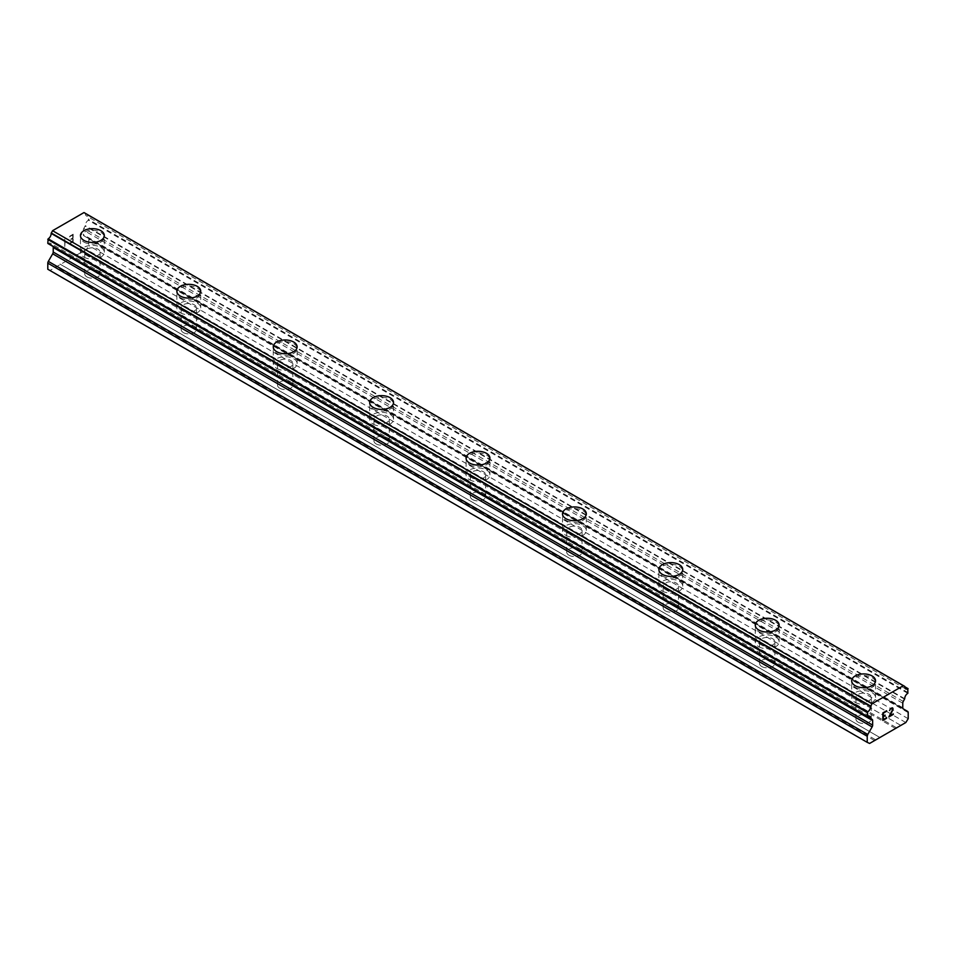 <?xml version="1.0" encoding="UTF-8"?>
<svg xmlns="http://www.w3.org/2000/svg" width="956" height="956" viewBox="0 0 956 956"><rect width="100%" height="100%" fill="white"/><g stroke="black" fill="none" stroke-linecap="round" stroke-linejoin="round"><path stroke-width="0.72" stroke-dasharray="4.78 3.58" d="M86.96 276.941A7.672 4.433 0 0 0 95.325 277.897A7.672 4.433 0 0 0 100.057 273.81A7.672 4.433 0 0 0 97.811 270.679A7.672 4.433 0 0 0 89.458 269.723A7.672 4.433 0 0 0 84.714 273.81A7.672 4.433 0 0 0 86.96 276.941M86.96 255.371A7.672 4.433 0 0 0 95.325 256.327A7.672 4.433 0 0 0 100.057 252.241A7.672 4.433 0 0 0 97.811 249.11A7.672 4.433 0 0 0 89.458 248.154A7.672 4.433 0 0 0 84.714 252.241A7.672 4.433 0 0 0 86.96 255.371M104.312 235.558L104.312 235.546A11.926 6.883 180 0 1 104.312 235.558A11.926 6.883 180 0 1 96.95 241.916A11.926 6.883 180 0 1 83.949 240.422A11.926 6.883 180 0 1 80.459 235.558A11.926 6.883 180 0 1 80.459 235.546L80.459 235.546M183.373 332.592A7.672 4.433 0 0 0 191.726 333.56A7.672 4.433 0 0 0 196.458 329.462A7.672 4.433 0 0 0 194.211 326.343A7.672 4.433 0 0 0 185.858 325.375A7.672 4.433 0 0 0 181.126 329.462A7.672 4.433 0 0 0 183.373 332.592M183.373 311.035A7.672 4.433 0 0 0 191.726 311.991A7.672 4.433 0 0 0 196.458 307.904A7.672 4.433 0 0 0 194.211 304.773A7.672 4.433 0 0 0 185.858 303.805A7.672 4.433 0 0 0 181.126 307.904A7.672 4.433 0 0 0 183.373 311.035M200.724 291.221L200.724 291.198A11.926 6.883 180 0 1 200.724 291.221A11.926 6.883 180 0 1 193.351 297.579A11.926 6.883 180 0 1 180.349 296.085A11.926 6.883 180 0 1 176.86 291.221A11.926 6.883 180 0 1 176.86 291.21L176.86 291.198M279.773 388.255A7.672 4.433 0 0 0 288.126 389.212A7.672 4.433 0 0 0 292.859 385.125A7.672 4.433 0 0 0 290.612 381.994A7.672 4.433 0 0 0 282.259 381.038A7.672 4.433 0 0 0 277.527 385.125A7.672 4.433 0 0 0 279.773 388.255M279.773 366.686A7.672 4.433 0 0 0 288.126 367.654A7.672 4.433 0 0 0 292.859 363.555A7.672 4.433 0 0 0 290.612 360.424A7.672 4.433 0 0 0 282.259 359.468A7.672 4.433 0 0 0 277.527 363.555A7.672 4.433 0 0 0 279.773 366.686M297.125 346.873L297.125 346.873A11.926 6.883 180 0 1 289.764 353.242A11.926 6.883 180 0 1 276.762 351.748A11.926 6.883 180 0 1 273.261 346.873L273.261 346.861M376.174 443.919A7.672 4.433 0 0 0 384.527 444.875A7.672 4.433 0 0 0 389.271 440.788A7.672 4.433 0 0 0 387.025 437.657A7.672 4.433 0 0 0 378.66 436.689A7.672 4.433 0 0 0 373.927 440.788A7.672 4.433 0 0 0 376.174 443.919M376.174 422.349A7.672 4.433 0 0 0 384.527 423.305A7.672 4.433 0 0 0 389.271 419.218A7.672 4.433 0 0 0 387.025 416.087A7.672 4.433 0 0 0 378.66 415.119A7.672 4.433 0 0 0 373.927 419.218A7.672 4.433 0 0 0 376.174 422.349M393.525 402.536L393.525 402.524A11.926 6.883 180 0 1 393.525 402.536A11.926 6.883 180 0 1 386.164 408.893A11.926 6.883 180 0 1 373.163 407.399A11.926 6.883 180 0 1 369.673 402.536A11.926 6.883 180 0 1 369.673 402.524L369.673 402.524M472.575 499.57A7.672 4.433 0 0 0 480.94 500.538A7.672 4.433 0 0 0 485.672 496.439A7.672 4.433 0 0 0 483.425 493.308A7.672 4.433 0 0 0 475.06 492.352A7.672 4.433 0 0 0 470.328 496.439A7.672 4.433 0 0 0 472.575 499.57M472.575 478A7.672 4.433 0 0 0 480.94 478.968A7.672 4.433 0 0 0 485.672 474.869A7.672 4.433 0 0 0 483.425 471.738A7.672 4.433 0 0 0 475.06 470.782A7.672 4.433 0 0 0 470.328 474.869A7.672 4.433 0 0 0 472.575 478M489.926 458.187L489.926 458.187A11.926 6.883 180 0 1 482.565 464.556A11.926 6.883 180 0 1 469.563 463.062A11.926 6.883 180 0 1 466.074 458.187L466.074 458.175M568.975 555.233A7.672 4.433 0 0 0 577.34 556.189A7.672 4.433 0 0 0 582.073 552.102A7.672 4.433 0 0 0 579.826 548.971A7.672 4.433 0 0 0 571.473 548.003A7.672 4.433 0 0 0 566.729 552.102A7.672 4.433 0 0 0 568.975 555.233M568.975 533.663A7.672 4.433 0 0 0 577.34 534.619A7.672 4.433 0 0 0 582.073 530.532A7.672 4.433 0 0 0 579.826 527.401A7.672 4.433 0 0 0 571.473 526.445A7.672 4.433 0 0 0 566.729 530.532A7.672 4.433 0 0 0 568.975 533.663M586.327 513.85L586.327 513.838A11.926 6.883 180 0 1 586.327 513.85A11.926 6.883 180 0 1 578.966 520.207A11.926 6.883 180 0 1 565.964 518.714A11.926 6.883 180 0 1 562.475 513.85A11.926 6.883 180 0 1 562.475 513.838L562.475 513.838M665.388 610.884A7.672 4.433 0 0 0 673.741 611.852A7.672 4.433 0 0 0 678.473 607.753A7.672 4.433 0 0 0 676.227 604.622A7.672 4.433 0 0 0 667.874 603.666A7.672 4.433 0 0 0 663.141 607.753A7.672 4.433 0 0 0 665.388 610.884M665.388 589.314A7.672 4.433 0 0 0 673.741 590.282A7.672 4.433 0 0 0 678.473 586.195A7.672 4.433 0 0 0 676.227 583.064A7.672 4.433 0 0 0 667.874 582.096A7.672 4.433 0 0 0 663.141 586.195A7.672 4.433 0 0 0 665.388 589.314M682.739 569.501L682.739 569.501A11.926 6.883 180 0 1 675.366 575.87A11.926 6.883 180 0 1 662.377 574.377A11.926 6.883 180 0 1 658.875 569.501L658.875 569.489M761.789 666.547A7.672 4.433 0 0 0 770.142 667.503A7.672 4.433 0 0 0 774.874 663.416A7.672 4.433 0 0 0 772.627 660.285A7.672 4.433 0 0 0 764.274 659.329A7.672 4.433 0 0 0 759.542 663.416A7.672 4.433 0 0 0 761.789 666.547M761.789 644.977A7.672 4.433 0 0 0 770.142 645.933A7.672 4.433 0 0 0 774.874 641.846A7.672 4.433 0 0 0 772.627 638.716A7.672 4.433 0 0 0 764.274 637.76A7.672 4.433 0 0 0 759.542 641.846A7.672 4.433 0 0 0 761.789 644.977M779.14 625.164L779.14 625.152A11.926 6.883 180 0 1 779.14 625.164A11.926 6.883 180 0 1 771.779 631.522A11.926 6.883 180 0 1 758.777 630.028A11.926 6.883 180 0 1 755.276 625.164A11.926 6.883 180 0 1 755.276 625.152L755.276 625.152M858.189 722.198A7.672 4.433 0 0 0 866.542 723.166A7.672 4.433 0 0 0 871.286 719.067A7.672 4.433 0 0 0 869.04 715.936A7.672 4.433 0 0 0 860.675 714.98A7.672 4.433 0 0 0 855.943 719.067A7.672 4.433 0 0 0 858.189 722.198M858.189 700.64A7.672 4.433 0 0 0 866.542 701.596A7.672 4.433 0 0 0 871.286 697.51A7.672 4.433 0 0 0 869.04 694.379A7.672 4.433 0 0 0 860.675 693.411A7.672 4.433 0 0 0 855.943 697.51A7.672 4.433 0 0 0 858.189 700.64M875.541 680.827L875.541 680.803A11.926 6.883 180 0 1 875.541 680.827A11.926 6.883 180 0 1 868.179 687.185A11.926 6.883 180 0 1 855.178 685.691A11.926 6.883 180 0 1 851.688 680.827A11.926 6.883 180 0 1 851.688 680.815L851.688 680.827M855.178 702.373A11.926 6.883 0 0 0 868.179 703.867A11.926 6.883 0 0 0 875.541 697.51A11.926 6.883 0 0 0 872.051 692.634A11.926 6.883 0 0 0 859.05 691.14A11.926 6.883 0 0 0 851.688 697.51A11.926 6.883 0 0 0 855.178 702.373M855.178 687.364A11.926 6.883 0 0 0 868.179 688.858A11.926 6.883 0 0 0 875.541 682.488A11.926 6.883 0 0 0 872.051 677.625A11.926 6.883 0 0 0 859.05 676.131A11.926 6.883 0 0 0 851.688 682.488A11.926 6.883 0 0 0 855.178 687.364M758.777 646.722A11.926 6.883 0 0 0 771.779 648.216A11.926 6.883 0 0 0 779.14 641.846A11.926 6.883 0 0 0 775.651 636.983A11.926 6.883 0 0 0 762.649 635.489A11.926 6.883 0 0 0 755.276 641.846A11.926 6.883 0 0 0 758.777 646.722M758.777 631.701A11.926 6.883 0 0 0 771.779 633.195A11.926 6.883 0 0 0 779.14 626.837A11.926 6.883 0 0 0 775.651 621.962A11.926 6.883 0 0 0 762.649 620.468A11.926 6.883 0 0 0 755.276 626.837A11.926 6.883 0 0 0 758.777 631.701M662.377 591.059A11.926 6.883 0 0 0 675.366 592.553A11.926 6.883 0 0 0 682.739 586.195A11.926 6.883 0 0 0 679.238 581.32A11.926 6.883 0 0 0 666.236 579.826A11.926 6.883 0 0 0 658.875 586.195A11.926 6.883 0 0 0 662.377 591.059M662.377 576.05A11.926 6.883 0 0 0 675.366 577.543A11.926 6.883 0 0 0 682.739 571.174A11.926 6.883 0 0 0 679.238 566.311A11.926 6.883 0 0 0 666.236 564.817A11.926 6.883 0 0 0 658.875 571.174A11.926 6.883 0 0 0 662.377 576.05M565.964 535.396A11.926 6.883 0 0 0 578.966 536.89A11.926 6.883 0 0 0 586.327 530.532A11.926 6.883 0 0 0 582.837 525.657A11.926 6.883 0 0 0 569.836 524.163A11.926 6.883 0 0 0 562.475 530.532A11.926 6.883 0 0 0 565.964 535.396M565.964 520.387A11.926 6.883 0 0 0 578.966 521.88A11.926 6.883 0 0 0 586.327 515.523A11.926 6.883 0 0 0 582.837 510.647A11.926 6.883 0 0 0 569.836 509.154A11.926 6.883 0 0 0 562.475 515.523A11.926 6.883 0 0 0 565.964 520.387M469.563 479.745A11.926 6.883 0 0 0 482.565 481.238A11.926 6.883 0 0 0 489.926 474.869A11.926 6.883 0 0 0 486.437 470.005A11.926 6.883 0 0 0 473.435 468.512A11.926 6.883 0 0 0 466.074 474.869A11.926 6.883 0 0 0 469.563 479.745M469.563 464.736A11.926 6.883 0 0 0 482.565 466.217A11.926 6.883 0 0 0 489.926 459.86A11.926 6.883 0 0 0 486.437 454.984A11.926 6.883 0 0 0 473.435 453.491A11.926 6.883 0 0 0 466.074 459.86A11.926 6.883 0 0 0 469.563 464.736M373.163 424.082A11.926 6.883 0 0 0 386.164 425.575A11.926 6.883 0 0 0 393.525 419.218A11.926 6.883 0 0 0 390.036 414.342A11.926 6.883 0 0 0 377.034 412.849A11.926 6.883 0 0 0 369.673 419.218A11.926 6.883 0 0 0 373.163 424.082M373.163 409.072A11.926 6.883 0 0 0 386.164 410.566A11.926 6.883 0 0 0 393.525 404.197A11.926 6.883 0 0 0 390.036 399.333A11.926 6.883 0 0 0 377.034 397.839A11.926 6.883 0 0 0 369.673 404.197A11.926 6.883 0 0 0 373.163 409.072M276.762 368.43A11.926 6.883 0 0 0 289.764 369.924A11.926 6.883 0 0 0 297.125 363.555A11.926 6.883 0 0 0 293.623 358.691A11.926 6.883 0 0 0 280.634 357.197A11.926 6.883 0 0 0 273.261 363.555A11.926 6.883 0 0 0 276.762 368.43M276.762 353.409A11.926 6.883 0 0 0 289.764 354.903A11.926 6.883 0 0 0 297.125 348.546A11.926 6.883 0 0 0 293.623 343.67A11.926 6.883 0 0 0 280.634 342.176A11.926 6.883 0 0 0 273.261 348.546A11.926 6.883 0 0 0 276.762 353.409M180.349 312.767A11.926 6.883 0 0 0 193.351 314.261A11.926 6.883 0 0 0 200.724 307.904A11.926 6.883 0 0 0 197.223 303.028A11.926 6.883 0 0 0 184.221 301.534A11.926 6.883 0 0 0 176.86 307.904A11.926 6.883 0 0 0 180.349 312.767M180.349 297.758A11.926 6.883 0 0 0 193.351 299.252A11.926 6.883 0 0 0 200.724 292.883A11.926 6.883 0 0 0 197.223 288.019A11.926 6.883 0 0 0 184.221 286.525A11.926 6.883 0 0 0 176.86 292.883A11.926 6.883 0 0 0 180.349 297.758M83.949 257.116A11.926 6.883 0 0 0 96.95 258.61A11.926 6.883 0 0 0 104.312 252.241A11.926 6.883 0 0 0 100.822 247.377A11.926 6.883 0 0 0 87.821 245.883A11.926 6.883 0 0 0 80.459 252.241A11.926 6.883 0 0 0 83.949 257.116M83.949 242.095A11.926 6.883 0 0 0 96.95 243.589A11.926 6.883 0 0 0 104.312 237.231A11.926 6.883 0 0 0 100.822 232.356A11.926 6.883 0 0 0 87.821 230.862A11.926 6.883 0 0 0 80.459 237.231A11.926 6.883 0 0 0 83.949 242.095M885.089 715.136L883.272 716.163M886.606 717.741L883.272 719.665M886.618 710.75L882.842 712.913L882.854 720.406M892.665 707.966L890.466 708.515L889.211 710.69M893.298 713.893L889.737 715.936M892.259 708.312L892.247 710.32L888.829 716.976M72.716 234.961L72.716 237.96L72.728 234.973L69.394 236.897L72.728 234.973M72.716 237.96L70.899 239.012L72.728 237.972M70.899 239.514L72.716 238.462L70.911 239.526M72.716 238.462L72.716 241.462L72.728 238.474M72.716 241.462L69.382 243.398L72.728 241.474M69.382 243.888L73.146 241.713L73.146 234.22L69.382 236.395L73.158 234.22L73.158 241.725L69.394 243.9M64.757 239.072L64.757 246.576L64.769 239.072M64.757 246.576L65.187 239.789L64.769 246.576M47.8 269.257L50.178 270.357L86.398 249.432L88.777 245.596L88.777 239.514A2.557 1.482 120 0 0 88.239 238.343L83.877 235.821A2.557 1.482 -60 0 1 83.351 234.65L83.351 230.121A2.557 1.482 -60 0 1 83.829 228.364L85.299 225.64A4.206 2.426 -60 0 1 88.394 220.25L88.406 215.59A4.206 2.426 -60 0 1 86.291 215.805A4.206 2.426 -60 0 1 85.431 213.582L85.323 213.319M51.433 245.561L52.735 246.313A2.557 1.482 -60 0 1 52.807 246.361M48.17 243.469A4.206 2.426 -60 0 1 50.405 243.183A4.206 2.426 -60 0 1 51.277 245.286L51.313 245.477M896.071 727.492L76.635 254.404M895.521 728.484L76.098 255.383M900.253 725.078L80.83 251.99M900.839 725.413L81.403 252.324M905.822 722.533L86.398 249.432M908.2 718.697L88.777 245.596M907.674 711.431L88.239 238.343M903.312 708.91L83.877 235.821L903.312 708.91M902.775 703.21L83.351 230.121M903.265 701.453L83.829 228.364M904.567 699.183L85.144 226.094M908.2 692.682L88.777 219.593M52.735 246.313L870.761 718.589M869.602 743.445L50.178 270.357M874.597 740.565L55.161 267.465M875.17 739.562L55.747 266.473M60.479 264.406L879.329 737.16L59.929 264.047M908.2 712.602L88.777 239.514M902.775 707.739L83.351 234.65M904.723 698.728L85.299 225.64M907.83 693.339L88.394 220.25M88.406 215.59L904.842 686.958L88.777 215.805M904.854 686.683L85.431 213.582M867.582 716.57L51.277 245.286M100.057 273.81L100.057 252.241M196.458 329.462L196.458 307.904M292.859 385.125L292.859 363.555M389.271 440.788L389.271 419.218M485.672 496.439L485.672 474.869M582.073 552.102L582.073 530.532M678.473 607.753L678.473 586.195M774.874 663.416L774.874 641.846M871.286 719.067L871.286 697.51M875.541 697.51L875.541 682.488M779.14 641.846L779.14 626.837M682.739 586.195L682.739 571.174M586.327 530.532L586.327 515.523M489.926 474.869L489.926 459.86M393.525 419.218L393.525 404.197M297.125 363.555L297.125 348.546M200.724 307.904L200.724 292.883M104.312 252.241L104.312 237.231M80.459 252.241L80.459 237.231M176.86 307.904L176.86 292.883M273.261 363.555L273.261 348.546M369.673 419.218L369.673 404.197M466.074 474.869L466.074 459.86M562.475 530.532L562.475 515.523M658.875 586.195L658.875 571.174M755.276 641.846L755.276 626.837M851.688 697.51L851.688 682.488M855.943 719.067L855.943 697.51M759.542 663.416L759.542 641.846M663.141 607.753L663.141 586.195M566.729 552.102L566.729 530.532M470.328 496.439L470.328 474.869M373.927 440.788L373.927 419.218M277.527 385.125L277.527 363.555M181.126 329.462L181.126 307.904M84.714 273.81L84.714 252.241M904.854 686.79L88.669 215.566M905.714 688.906L86.291 215.805M869.829 716.283L50.405 243.183"/><path stroke-width="1.43" d="M80.459 235.546A11.926 6.883 180 0 1 87.821 229.177A11.926 6.883 180 0 1 100.822 230.671A11.926 6.883 180 0 1 104.312 235.546A11.926 6.883 180 0 1 96.95 241.904A11.926 6.883 180 0 1 83.949 240.41A11.926 6.883 180 0 1 80.459 235.546A11.926 6.883 180 0 1 87.833 229.189A11.926 6.883 180 0 1 100.822 230.683A11.926 6.883 180 0 1 104.312 235.546M176.86 291.198A11.926 6.883 180 0 1 184.221 284.84A11.926 6.883 180 0 1 197.223 286.334A11.926 6.883 180 0 1 200.724 291.21A11.926 6.883 180 0 1 193.351 297.567A11.926 6.883 180 0 1 180.349 296.073A11.926 6.883 180 0 1 176.86 291.198A11.926 6.883 180 0 1 184.233 284.852A11.926 6.883 180 0 1 197.223 286.346A11.926 6.883 180 0 1 200.724 291.198M273.261 346.861A11.926 6.883 180 0 1 280.634 340.491A11.926 6.883 180 0 1 293.623 341.985A11.926 6.883 180 0 1 297.125 346.873A11.926 6.883 180 0 1 289.764 353.218A11.926 6.883 180 0 1 276.762 351.724A11.926 6.883 180 0 1 273.261 346.861A11.926 6.883 180 0 1 280.634 340.515A11.926 6.883 180 0 1 293.623 342.009A11.926 6.883 180 0 1 297.125 346.861M369.673 402.524A11.926 6.883 180 0 1 377.034 396.154A11.926 6.883 180 0 1 390.036 397.648A11.926 6.883 180 0 1 393.525 402.524A11.926 6.883 180 0 1 386.164 408.881A11.926 6.883 180 0 1 373.163 407.387A11.926 6.883 180 0 1 369.673 402.524A11.926 6.883 180 0 1 377.034 396.166A11.926 6.883 180 0 1 390.036 397.66A11.926 6.883 180 0 1 393.525 402.524M466.074 458.175A11.926 6.883 180 0 1 473.435 451.818A11.926 6.883 180 0 1 486.437 453.311A11.926 6.883 180 0 1 489.926 458.187A11.926 6.883 180 0 1 482.565 464.544A11.926 6.883 180 0 1 469.563 463.051A11.926 6.883 180 0 1 466.074 458.175A11.926 6.883 180 0 1 473.435 451.83A11.926 6.883 180 0 1 486.437 453.323A11.926 6.883 180 0 1 489.926 458.175M562.475 513.838A11.926 6.883 180 0 1 569.836 507.469A11.926 6.883 180 0 1 582.837 508.962A11.926 6.883 180 0 1 586.327 513.838A11.926 6.883 180 0 1 578.966 520.195A11.926 6.883 180 0 1 565.964 518.702A11.926 6.883 180 0 1 562.475 513.838A11.926 6.883 180 0 1 569.848 507.481A11.926 6.883 180 0 1 582.837 508.974A11.926 6.883 180 0 1 586.327 513.838M658.875 569.489A11.926 6.883 180 0 1 666.236 563.132A11.926 6.883 180 0 1 679.238 564.626A11.926 6.883 180 0 1 682.739 569.501A11.926 6.883 180 0 1 675.366 575.859A11.926 6.883 180 0 1 662.377 574.365A11.926 6.883 180 0 1 658.875 569.489A11.926 6.883 180 0 1 666.248 563.144A11.926 6.883 180 0 1 679.238 564.638A11.926 6.883 180 0 1 682.739 569.489M755.276 625.152A11.926 6.883 180 0 1 762.649 618.783A11.926 6.883 180 0 1 775.651 620.277A11.926 6.883 180 0 1 779.14 625.152A11.926 6.883 180 0 1 771.779 631.51A11.926 6.883 180 0 1 758.777 630.016A11.926 6.883 180 0 1 755.276 625.152A11.926 6.883 180 0 1 762.649 618.795A11.926 6.883 180 0 1 775.651 620.289A11.926 6.883 180 0 1 779.14 625.152M851.688 680.803A11.926 6.883 180 0 1 859.05 674.446A11.926 6.883 180 0 1 872.051 675.94A11.926 6.883 180 0 1 875.541 680.815A11.926 6.883 180 0 1 868.179 687.173A11.926 6.883 180 0 1 855.178 685.679A11.926 6.883 180 0 1 851.688 680.803A11.926 6.883 180 0 1 859.05 674.458A11.926 6.883 180 0 1 872.051 675.952A11.926 6.883 180 0 1 875.541 680.803M883.284 713.176L883.284 716.175L883.272 713.164L886.606 711.24L883.284 713.176M883.284 716.175L885.089 715.136M885.101 715.626L883.284 716.677L885.089 715.614M883.284 716.677L883.284 719.677L883.272 716.665M883.284 719.677L886.606 717.753M882.854 720.406L886.606 718.243L882.854 720.43L882.854 712.925L886.606 710.75M889.654 710.487L890.478 708.515L892.354 707.798L893 708.527L892.665 707.966M893 709.268L892.677 710.165L892.988 709.268M892.677 710.165L891.769 712.112L892.665 710.165M891.769 712.112L889.749 715.948L891.757 712.101M889.749 715.948L893.286 713.905M890.514 708.993L891.685 708.312L890.514 708.993M892.271 708.324L892.259 710.332L888.829 716.976L893.298 714.395M888.841 716.952L893.286 714.383M872.123 726.918A2.557 1.482 -60 0 0 872.649 725.138L872.649 720.597A2.557 1.482 -60 0 0 872.171 719.402L870.701 718.374A4.206 2.426 -60 0 0 869.829 716.283A4.206 2.426 -60 0 0 867.606 716.558L867.594 711.921A4.206 2.426 -60 0 0 870.569 706.472L872.003 703.795L903.432 685.643L904.854 686.683A4.206 2.426 -60 0 0 905.714 688.906A4.206 2.426 -60 0 0 907.842 688.69L907.83 693.339A4.206 2.426 -60 0 0 904.723 698.728L903.265 701.453A2.557 1.482 -60 0 0 902.775 703.21L902.775 707.739A2.557 1.482 -60 0 0 903.312 708.91L907.674 711.431A2.557 1.482 -60 0 1 908.2 712.602L908.2 718.697L905.822 722.533L874.597 740.565L869.602 743.445L867.223 742.346L867.223 736.251A2.557 1.482 -60 0 1 867.761 734.471L872.123 726.918L52.688 253.818L48.326 261.382A2.557 1.482 120 0 0 47.8 263.163L47.8 269.257L867.223 742.346M52.807 246.361A2.557 1.482 -60 0 1 53.225 247.508L53.225 252.037A2.557 1.482 -60 0 1 52.688 253.818M51.313 245.477L870.761 718.589M47.8 243.242L867.223 716.343L47.8 243.242L48.158 238.833A4.206 2.426 -60 0 0 51.146 233.384L52.568 230.707L83.997 212.555L904.758 686.408L85.323 213.319M903.432 685.643L83.997 212.555M872.003 703.795L52.568 230.707M872.171 719.402L870.856 718.649M872.649 720.597L53.225 247.508M907.842 688.69L904.842 686.958L907.842 688.69M870.677 706.09L51.242 232.989M870.569 706.472L51.146 233.384M867.594 711.921L48.158 238.833M867.223 712.543L47.8 239.454M870.701 718.374L867.582 716.57M872.649 725.138L53.225 252.037M867.761 734.471L48.326 261.382M867.223 736.251L47.8 263.163M908.092 688.655L904.854 686.79M867.331 716.594L47.908 243.505M870.808 718.625L51.373 245.537"/></g></svg>
